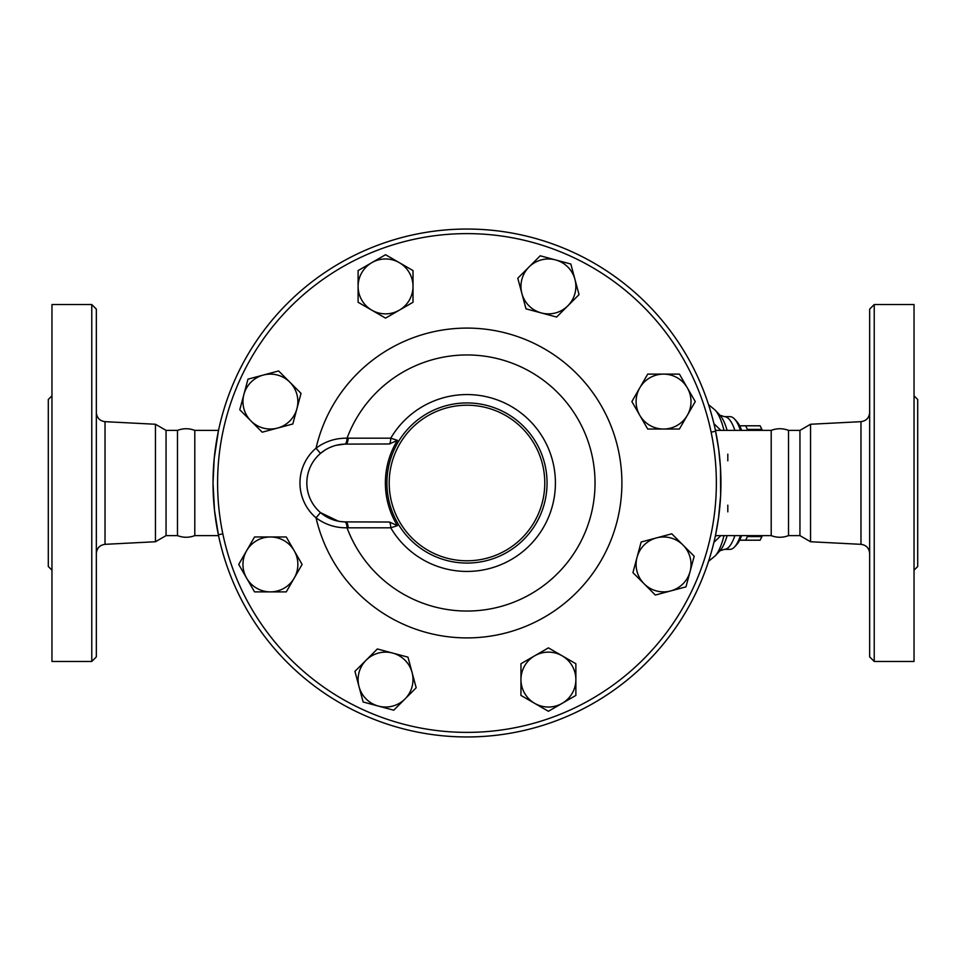 <?xml version="1.0" encoding="UTF-8"?>
<svg xmlns="http://www.w3.org/2000/svg" width="966" height="966" viewBox="0 0 966 966"><rect width="100%" height="100%" fill="white"/><g stroke="black" fill="none" stroke-linecap="round" stroke-linejoin="round"><path stroke-width="1.45" d="M96.346 483L96.346 309.12L91.77 304.544L91.77 661.456L96.346 656.88L96.346 483M218.376 431.186L214.223 458.415L213.027 483A253.961 253.961 0 0 1 466.989 229.039A253.961 253.961 0 0 1 720.938 483A253.961 253.961 0 0 0 340.008 263.066A253.961 253.961 0 0 0 340.008 702.934A253.961 253.961 0 0 0 720.938 483A253.961 253.961 0 0 1 466.989 736.961A253.961 253.961 0 0 1 213.027 483L214.488 510.229L218.545 535.623L194.794 535.623C189.034 537.808 183.262 537.808 177.49 535.623L166.055 535.623L155.454 541.745L155.454 424.255L105.028 421.671C99.715 420.922 96.829 417.867 96.346 412.53M91.77 661.456L51.959 661.456L51.959 304.544L91.77 304.544M51.959 570.169L48.3 566.511L48.3 399.489L51.959 395.831M166.055 535.623L166.055 430.377L155.454 424.255M177.49 535.623L177.49 430.377L166.055 430.377M194.794 535.623L194.794 430.377C189.034 428.192 183.262 428.192 177.49 430.377M869.654 483L869.654 656.88L874.23 661.456L874.23 304.544L869.654 309.12L869.654 483M810.546 424.255L799.945 430.377L799.945 535.623L810.546 541.745L810.546 424.255L860.972 421.671L860.972 544.329C866.285 545.078 869.171 548.133 869.654 553.47M874.23 661.456L914.041 661.456L914.041 304.544L874.23 304.544M914.041 570.169L917.7 566.511L917.7 399.489L914.041 395.831M799.945 535.623L788.51 535.623L788.51 430.377L799.945 430.377M788.51 535.623C782.738 537.808 776.966 537.808 771.206 535.623L771.206 430.377C776.966 428.192 782.738 428.192 788.51 430.377M762.162 430.377L761.751 429.411A64.058 16.579 -90 0 0 760.351 426.26A64.058 16.579 -90 0 0 760.121 425.801L745.68 425.801A64.058 16.579 90 0 1 747.298 429.411L747.177 430.377M747.177 535.623L747.298 536.589A64.058 16.579 90 0 1 745.68 540.199L760.121 540.199A64.058 16.579 -90 0 0 760.351 539.74A64.058 16.579 -90 0 0 761.751 536.589L762.162 535.623M739.642 425.801L745.68 425.801M745.68 540.199L739.642 540.199M747.298 536.589L761.751 536.589M747.298 429.411L761.751 429.411M412.084 672.469L416.177 687.78L404.971 698.986A27.459 27.459 0 0 0 392.667 653.064L407.978 657.158L412.084 672.469M393.766 710.203L378.455 706.098A27.459 27.459 0 0 0 404.971 698.986L393.766 710.203M363.144 701.992L359.038 686.681A27.459 27.459 0 0 0 378.455 706.098L363.144 701.992M366.15 660.164L377.356 648.959L392.667 653.064A27.459 27.459 0 0 0 359.038 686.681L354.933 671.37L366.15 660.164M294.183 578.151L286.262 591.88L270.408 591.88A27.459 27.459 0 0 0 294.183 550.692L302.104 564.422L294.183 578.151M254.553 591.88L246.632 578.151A27.459 27.459 0 0 0 270.408 591.88L254.553 591.88M238.711 564.422L246.632 550.692A27.459 27.459 0 0 0 246.632 578.151L238.711 564.422M270.408 536.975L286.262 536.975L294.183 550.692A27.459 27.459 0 0 0 246.632 550.692L254.553 536.975L270.408 536.975M277.508 428.095L262.197 432.2L250.991 420.983A27.459 27.459 0 0 0 296.924 408.678L292.819 423.989L277.508 428.095M239.785 409.777L243.891 394.466A27.459 27.459 0 0 0 250.991 420.983L239.785 409.777M247.984 379.155L263.295 375.062A27.459 27.459 0 0 0 243.891 394.466L247.984 379.155M289.824 382.162L301.03 393.367L296.924 408.678A27.459 27.459 0 0 0 263.295 375.062L278.606 370.956L289.824 382.162M371.838 310.195L358.108 302.273L358.108 286.419A27.459 27.459 0 0 0 399.284 310.195L385.555 318.128L371.838 310.195M358.108 270.577L371.838 262.643A27.459 27.459 0 0 0 358.108 286.419L358.108 270.577M385.555 254.722L399.284 262.643A27.459 27.459 0 0 0 371.838 262.643L385.555 254.722M413.013 286.419L413.013 302.273L399.284 310.195A27.459 27.459 0 0 0 399.284 262.643L413.013 270.577L413.013 286.419M521.894 293.531L517.788 278.22L528.994 267.014A27.459 27.459 0 0 0 541.298 312.936L525.999 308.842L521.894 293.531M540.199 255.797L555.51 259.902A27.459 27.459 0 0 0 528.994 267.014L540.199 255.797M570.821 264.008L574.927 279.319A27.459 27.459 0 0 0 555.51 259.902L570.821 264.008M567.827 305.836L556.609 317.041L541.298 312.936A27.459 27.459 0 0 0 574.927 279.319L579.032 294.63L567.827 305.836M639.782 387.849L647.715 374.12L663.557 374.12A27.459 27.459 0 0 0 639.782 415.308L631.861 401.578L639.782 387.849M679.412 374.12L687.333 387.849A27.459 27.459 0 0 0 663.557 374.12L679.412 374.12M695.266 401.578L687.333 415.308A27.459 27.459 0 0 0 687.333 387.849L695.266 401.578M663.557 429.025L647.715 429.025L639.782 415.308A27.459 27.459 0 0 0 687.333 415.308L679.412 429.025L663.557 429.025M656.457 537.905L671.768 533.8L682.974 545.017A27.459 27.459 0 0 0 637.041 557.322L641.146 542.011L656.457 537.905M694.18 556.223L690.086 571.534A27.459 27.459 0 0 0 682.974 545.017L694.18 556.223M685.981 586.845L670.67 590.938A27.459 27.459 0 0 0 690.086 571.534L685.981 586.845M644.153 583.838L632.935 572.633L637.041 557.322A27.459 27.459 0 0 0 670.67 590.938L655.359 595.044L644.153 583.838M562.14 655.805L575.869 663.727L575.869 679.581A27.459 27.459 0 0 0 534.681 655.805L548.41 647.872L562.14 655.805M575.869 695.423L562.14 703.357A27.459 27.459 0 0 0 575.869 679.581L575.869 695.423M548.41 711.278L534.681 703.357A27.459 27.459 0 0 0 562.14 703.357L548.41 711.278M520.952 679.581L520.952 663.727L534.681 655.805A27.459 27.459 0 0 0 534.681 703.357L520.952 695.423L520.952 679.581M320.495 453.404L316.039 448.176A45.752 45.752 0 0 0 316.039 517.824L320.495 512.596A38.894 38.894 0 0 1 320.495 453.404L325.095 450.023M336.277 445.278L344.693 444.119A6.859 2.524 88.5 0 0 347.035 438.202C335.649 438.021 325.313 441.353 316.039 448.176A154.91 154.91 0 0 1 554.351 355.077A154.91 154.91 0 0 1 554.351 610.923A154.91 154.91 0 0 1 316.039 517.824C325.325 524.659 335.649 527.979 347.035 527.798A6.859 2.524 91.5 0 0 344.693 521.881L340.817 521.58M329.406 447.693L333.415 446.111M338.305 521.181L320.495 512.596M345.731 444.106A6.859 2.512 90 0 0 348.219 438.178L347.035 438.202A128.043 128.043 0 0 1 543.737 380.507A128.043 128.043 0 0 1 543.737 585.493A128.043 128.043 0 0 1 347.035 527.798L348.219 527.822A6.859 2.512 90 0 0 345.731 521.894A38.894 38.894 0 0 1 306.838 483A38.894 38.894 0 0 1 345.731 444.106L389.479 443.974A6.859 1.618 90 0 0 390.759 438.178L348.219 438.178M348.219 527.822L390.759 527.822A6.859 1.618 90 0 0 389.479 522.026L345.731 521.894M389.479 443.974L397.412 440.351L390.759 438.178A88.425 88.425 0 0 1 555.414 483A88.425 88.425 0 0 1 390.759 527.822L397.412 525.649L389.479 522.026M397.412 440.351A81.603 81.603 0 0 0 397.412 525.649M716.361 483A249.385 249.385 0 0 1 342.29 698.973A249.385 249.385 0 0 1 342.29 267.027A249.385 249.385 0 0 1 716.361 483M544.776 483A77.787 77.787 0 0 1 428.095 550.366A77.787 77.787 0 0 1 428.095 415.634A77.787 77.787 0 0 1 544.776 483M547.058 483A80.081 80.081 0 0 0 426.948 413.653A80.081 80.081 0 0 0 426.948 552.347A80.081 80.081 0 0 0 547.058 483M711.133 432.2L715.601 431.186L715.432 430.377L718.692 449.323L720.467 467.496L720.624 495.618L718.535 517.836L715.601 534.814M222.832 533.8L218.376 534.814L218.545 535.623M720.878 430.377L713.91 423.651M715.251 429.544L716.374 430.377M713.91 542.349L720.878 535.623M716.374 535.623L715.251 536.456M727.809 454.141L727.809 460.83M727.809 505.17L727.809 511.859M734.872 430.377A66.352 17.171 -90 0 0 733.085 425.728A66.352 17.171 -90 0 0 724.415 416.648L729.97 416.648A66.352 17.171 90 0 1 734.571 419.075A66.352 17.171 90 0 1 740.427 430.377M740.427 535.623A66.352 17.171 90 0 1 734.571 546.925A66.352 17.171 90 0 1 729.97 549.352L724.415 549.352A66.352 17.171 -90 0 0 734.872 535.623M734.571 546.925L736.623 544.715A64.058 16.579 -90 0 0 741.634 535.623M741.634 430.377A64.058 16.579 -90 0 0 736.623 421.285L734.571 419.075M155.454 541.745L105.028 544.329L105.028 421.671M723.993 535.623A75.662 19.586 90 0 1 715.166 555.897L708.561 561.318M727.12 430.377A70.373 18.209 90 0 0 724.222 422.251A70.373 18.209 90 0 0 719.912 415.199L715.166 410.103A75.662 19.586 90 0 1 719.803 417.686A75.662 19.586 90 0 1 723.993 430.377M727.12 535.623A70.373 18.209 90 0 1 719.912 550.801L715.166 555.897M105.028 544.329C99.715 545.078 96.829 548.133 96.346 553.47M860.972 421.671C866.285 420.922 869.171 417.867 869.654 412.53M810.546 541.745L860.972 544.329M762.391 430.377L760.351 426.26M762.391 535.623L760.351 539.74M715.166 410.103L708.561 404.682M719.899 550.813L724.415 549.352M719.899 415.187L724.415 416.648M771.206 430.377L715.432 430.377M771.206 535.623L715.432 535.623M218.545 430.377L194.794 430.377"/></g></svg>
